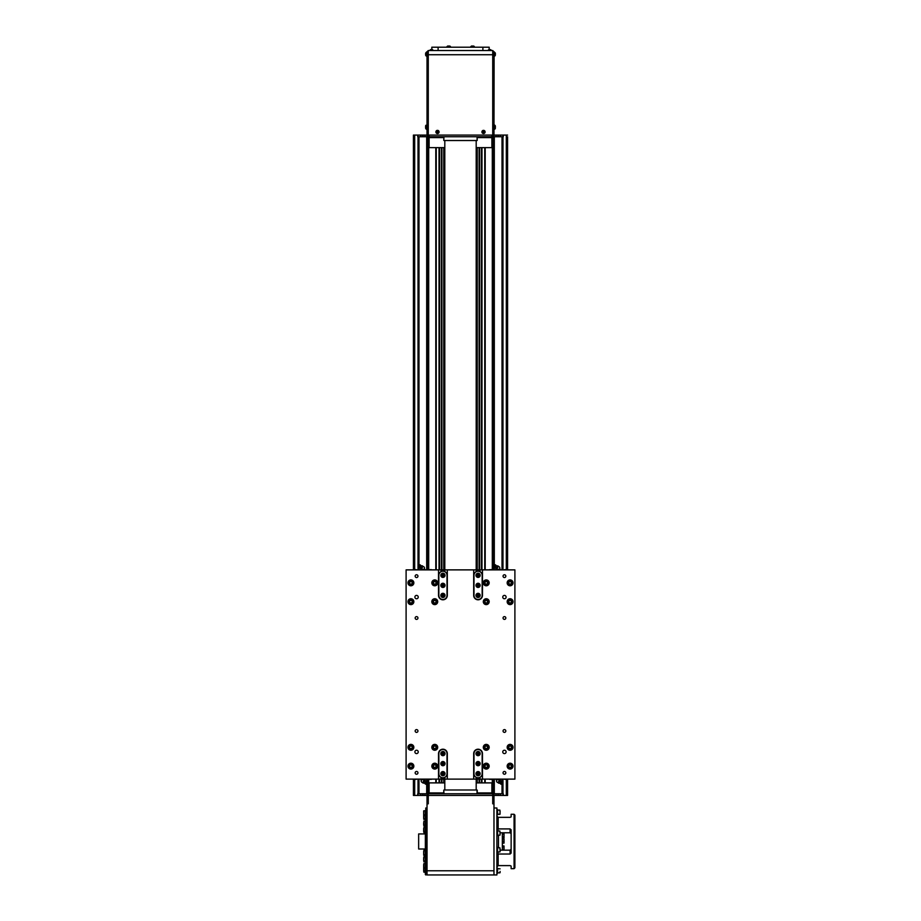 <?xml version="1.0" encoding="UTF-8"?>
<svg xmlns="http://www.w3.org/2000/svg" width="921" height="921" viewBox="0 0 921 921"><rect width="100%" height="100%" fill="white"/><g stroke="black" fill="none" stroke-linecap="round" stroke-linejoin="round"><path stroke-width="1.38" d="M424.926 136.757L424.926 135.076L428.277 135.076L428.277 50.551L492.723 50.551L492.723 135.076L491.883 135.076L491.883 147.636L476.192 147.636M444.808 147.636L429.117 147.636L429.117 136.757L427.022 136.757L427.022 51.806L428.277 50.551M491.883 793.764L491.883 782.885L476.192 782.885M477.239 136.757L477.032 140.522L443.968 140.522M443.968 136.757L443.761 140.314M477.239 140.314L477.032 136.757M495.982 136.757L495.982 135.076L492.723 135.076L493.978 135.076L493.978 136.757L492.723 136.757L492.723 135.076L428.277 135.076L428.277 569.88M428.277 135.076L429.117 135.076L429.117 136.757L492.723 136.757L492.723 569.88M481.764 782.885L481.764 779.12M481.764 569.88L481.764 147.636M444.095 782.885L444.095 779.12M444.095 569.88L444.095 147.636M436.024 782.885L436.024 779.12M436.024 569.88L436.024 147.636M507.575 136.757L507.575 569.88M503.188 136.757L503.188 135.076L507.575 135.076M500.253 136.757L500.253 135.076L503.188 135.076M496.074 136.757L496.074 135.076L500.253 135.076M420.747 136.757L420.747 135.076L424.926 135.076M417.812 136.757L417.812 135.076L420.747 135.076M413.425 136.757L413.425 569.88L413.425 135.076L413.425 569.88L413.425 135.076L417.812 135.076M417.731 135.076L417.731 136.757L427.022 136.757M493.978 136.757L503.269 136.757L503.269 135.076M443.968 789.999L477.032 789.999L443.968 789.999L477.032 789.999L477.032 793.764M443.761 793.764L443.761 790.206L443.968 793.764M477.239 793.764L477.239 790.206M493.978 793.764L492.723 793.764L492.723 795.445L493.978 795.445L494.117 779.12M496.074 793.764L496.074 795.445L493.978 795.445L493.978 803.814L492.723 803.814L492.723 795.445L427.022 795.445L427.022 793.764L492.723 793.764L492.723 779.12M493.978 795.445L428.277 795.445L428.277 803.814L427.022 803.814L427.022 795.445L428.277 795.445L428.277 779.12M429.117 793.764L429.117 782.885L444.808 782.885M413.425 795.445L413.425 779.12L413.425 795.445L417.812 795.445L417.812 793.764M420.747 793.764L420.747 795.445L417.812 795.445M424.926 793.764L424.926 795.445L420.747 795.445M427.022 795.445L424.926 795.445M500.253 793.764L500.253 795.445L496.074 795.445M503.188 793.764L503.188 795.445L500.253 795.445M507.575 795.445L507.575 793.764L507.575 795.445L503.188 795.445M503.269 795.445L503.269 793.764L494.117 793.764M427.022 793.764L417.731 793.764L417.731 795.445M502.981 793.764L502.981 779.12L502.981 793.764M502.981 569.88L502.981 136.757L502.981 569.88M502.82 793.764L502.82 782.781M502.82 782.562L502.82 779.12M502.82 569.88L502.82 136.757M502.21 793.764L502.21 783.829M502.21 781.779L502.21 779.12M502.21 569.88L502.21 136.757M502.014 793.764L502.014 784.105M502.014 781.745L502.014 779.12M502.014 569.88L502.014 136.757M494.312 793.764L494.312 779.12M494.312 569.88L494.312 567.255M494.312 564.895L494.312 136.757M494.117 569.88L494.105 567.209L495.579 564.872L496.235 565.713L495.153 567.44L495.878 568.648M494.117 565.172L494.117 136.757M493.506 793.764L493.506 779.12M493.506 569.88L493.506 566.427M493.506 566.219L493.506 136.757M493.345 793.764L493.345 779.12L493.345 793.764M493.345 569.88L493.345 136.757L493.345 569.88M492.516 793.764L492.516 779.12M492.516 569.88L492.516 136.757M484.976 782.885L484.976 779.12M484.976 569.88L484.976 147.636M481.418 782.885L481.418 779.12M481.418 569.88L481.418 147.636M477.239 782.885L477.239 779.12M477.239 569.88L477.239 147.636M476.905 782.885L476.905 779.12M476.905 569.88L476.905 147.636M443.761 782.885L443.761 779.12M443.761 569.88L443.761 147.636M439.582 782.885L439.582 779.12M439.582 569.88L439.582 147.636M439.236 782.885L439.236 779.12M439.236 569.88L439.236 147.636M428.484 793.764L428.484 779.12M428.484 569.88L428.484 136.757M427.655 793.764L427.655 779.12L427.655 793.764M427.655 569.88L427.655 136.757L427.655 569.88M427.494 793.764L427.494 782.781M427.494 782.562L427.494 779.12M427.494 569.88L427.494 136.757M426.884 793.764L426.884 783.829M426.884 781.779L426.884 779.12M426.884 569.88L426.884 136.757M426.688 793.764L426.688 784.105M426.688 781.745L426.688 779.12M426.688 569.88L426.688 136.757M418.986 793.764L418.986 779.12M418.986 569.88L418.986 567.255M418.986 564.895L418.986 136.757M418.79 793.764L418.79 779.12M418.79 569.88L418.779 567.209L420.252 564.872L420.909 565.713L419.826 567.44L420.552 568.648M418.79 565.172L418.79 136.757M418.18 793.764L418.18 779.12M418.18 569.88L418.18 566.427M418.18 566.219L418.18 136.757M418.019 793.764L418.019 779.12L418.019 793.764M418.019 569.88L418.019 136.757L418.019 569.88M507.575 793.764L507.575 779.12M476.192 789.999L476.192 779.12L473.682 779.12L473.682 753.597A4.398 4.398 0 0 1 478.08 749.199A4.398 4.398 0 0 1 482.466 753.597L482.466 779.12L514.897 779.12L514.897 569.88L482.466 569.88L482.466 595.403A4.398 4.398 0 0 1 478.08 599.801A4.398 4.398 0 0 1 473.682 595.403L473.682 569.88L447.318 569.88L447.318 595.403A4.398 4.398 0 0 1 442.92 599.801A4.398 4.398 0 0 1 438.534 595.403L438.534 569.88L406.103 569.88L406.103 779.12L438.534 779.12L438.534 753.597A4.398 4.398 0 0 1 442.92 749.199A4.398 4.398 0 0 1 447.318 753.597L447.318 779.12L473.682 779.12M473.682 569.88L476.192 569.88L476.192 140.522M444.808 789.999L444.808 779.12L438.534 779.12M438.534 569.88L444.808 569.88L444.808 140.522M493.978 803.814L493.978 874.95L427.022 874.95L427.022 803.814M425.767 833.942L418.652 833.942L418.652 849.001L425.767 849.001M500.091 871.416L500.091 872.624M500.091 832.342L500.091 834.967L500.091 832.342M500.091 812.449L500.091 811.044M500.091 851.085L500.091 848.644M496.903 809.697L497.582 809.697L497.582 814.717L496.903 814.717L497.582 814.717M496.903 847.355L497.582 847.355L497.582 852.374L496.903 852.374M496.903 830.569L497.582 830.569L497.582 835.589L496.903 835.589M496.903 868.227L497.582 868.227L497.582 873.246L496.903 873.246L497.582 873.246M514.068 814.268L514.068 868.676L514.897 867.835L514.897 815.108L514.068 814.268L511.132 814.268L511.132 816.881L510.084 817.341L511.132 816.881M510.084 817.341L498.157 817.341A1.255 1.117 0 0 1 497.95 817.33L496.914 815.856M498.157 817.341L498.157 828.912L510.084 828.912L511.132 829.844L511.132 853.099L510.084 854.032L498.157 854.032L498.157 865.602L510.084 865.602L511.132 866.062L511.132 868.676L514.068 868.676M511.132 866.062L510.084 865.602M510.084 854.032L510.084 850.164L511.132 849.231L510.084 850.164L500.091 850.164M511.132 833.712L510.084 832.78L511.132 833.712M500.091 832.78L510.084 832.78L510.084 828.912M493.978 807.993L496.903 807.993L496.903 874.95L493.978 874.95M497.95 851.96L497.95 854.043L496.903 853.675L497.95 854.043A1.255 0.576 180 0 1 498.157 854.032M498.157 828.912A1.255 0.576 0 0 1 497.95 828.9L496.903 829.268M496.903 815.764L497.34 816.985M498.157 865.602A1.255 1.117 0 0 0 497.95 865.613L497.547 865.775M497.95 865.613L496.903 867.179L497.95 865.613M497.029 866.488L496.914 867.087M502.348 838.985L504.017 838.985L504.017 843.118L502.348 843.118M502.348 838.605L504.017 838.985M502.348 841.241L504.017 841.241M502.348 833.298L504.017 833.298L504.017 837.972L502.348 837.972M502.348 849.369L504.017 849.369L502.348 849.519L504.017 849.519L504.017 850.164M502.348 836.487L504.017 836.487M502.348 834.092L504.017 834.092M502.348 846.963L504.017 846.963L504.017 849.369M502.348 845.95L504.017 845.95L504.017 846.963M502.348 850.164L502.348 832.78M498.48 847.769L498.48 835.174M423.672 814.532L423.672 812.61M423.672 815.419L423.672 817.698M423.672 815.96L423.879 810.745L423.672 814.671L425.352 814.797L425.352 816.409M425.352 817.94L425.352 819.206M425.352 815.856L425.352 814.797M423.672 852.017L423.672 853.767M423.672 851.476L423.879 850.382L425.352 850.555L425.352 847.251M423.672 855.195L423.879 854.435L425.352 854.55M425.352 853.928L425.352 852.593M425.352 825.251L425.352 827.185M425.352 825.941L423.879 826.102L423.879 821.083L425.352 821.141L425.352 815.43L425.352 872.014M423.672 824.353L423.672 823.455M423.672 822.695L423.672 824.491M423.672 865.21L423.672 867.006M423.672 864.692L423.879 863.599L425.352 863.599L425.352 866.304M425.352 867.72L425.352 869.689M425.352 865.809L425.352 866.799M425.352 864.428L425.352 863.691M423.672 868.273L423.672 870.633M423.672 868.756L423.672 867.386M423.672 858.384L423.672 860.318M423.672 857.935L423.879 856.841L425.352 856.841L425.352 858.717M425.352 857.808L425.352 860.951M425.352 855.759L425.352 857.474M423.879 810.745L425.352 810.745L425.352 814.763L425.352 810.871M423.672 812.299L423.672 810.952M423.672 829.153L423.672 830.949M423.672 828.635L423.879 827.542L425.352 827.542L425.352 828.29M425.352 829.05L425.352 833.942M425.352 832.837L425.352 832.089M425.352 827.553L425.352 828.509M425.352 832.457L423.879 832.561L423.672 831.467M425.352 860.03L425.352 860.675L425.352 860.03M425.352 860.836L423.879 860.905L423.879 861.86L425.352 861.86L425.352 863.599M425.352 870.782L423.879 871.243L423.879 868.618L425.352 868.445M425.352 837.465L425.352 838.513M425.352 841.08L425.352 842.036M425.352 842.093L425.352 844.315M425.352 845.213L425.352 846.054M425.352 816.685L425.352 819.31M425.352 822.039L425.352 821.141M425.352 825.723L425.352 825.124M425.352 864.704L425.352 866.235M425.352 850.59L425.352 851.603M425.352 853.042L425.352 853.894M425.352 829.913L425.352 830.73M425.352 831.536L423.879 831.594L423.879 828.509M512.191 603.405A2.717 2.717 0 0 1 508.369 603.785A2.717 2.717 0 0 1 507.989 599.962A2.717 2.717 0 0 1 511.811 599.583A2.717 2.717 0 0 1 512.191 603.405M508.657 601.448L509.175 602.806L510.602 603.036L511.523 601.92L511.005 600.561L509.578 600.331L508.657 601.448M488.855 583.569A2.717 2.717 0 0 1 485.517 585.48A2.717 2.717 0 0 1 483.617 582.141A2.717 2.717 0 0 1 486.956 580.23A2.717 2.717 0 0 1 488.855 583.569M484.837 583.223L485.851 584.248L487.255 583.879L487.635 582.486L486.622 581.45L485.217 581.819L484.837 583.223M437.487 601.77A2.717 2.717 0 0 1 434.677 604.406A2.717 2.717 0 0 1 432.041 601.597A2.717 2.717 0 0 1 434.85 598.961A2.717 2.717 0 0 1 437.487 601.77M433.492 602.369L434.724 603.128L436.001 602.449L436.036 600.999L434.804 600.239L433.526 600.918L433.492 602.369M413.633 601.77A2.717 2.717 0 0 1 410.824 604.406A2.717 2.717 0 0 1 408.187 601.597A2.717 2.717 0 0 1 410.996 598.961A2.717 2.717 0 0 1 413.633 601.77M409.638 602.369L410.87 603.128L412.148 602.449L412.182 600.999L410.95 600.239L409.672 600.918L409.638 602.369M512.709 766.859A2.717 2.717 0 0 1 509.371 768.77A2.717 2.717 0 0 1 507.471 765.432A2.717 2.717 0 0 1 510.81 763.521A2.717 2.717 0 0 1 512.709 766.859M508.691 766.514L509.704 767.55L511.109 767.17L511.489 765.777L510.476 764.752L509.071 765.121L508.691 766.514M488.337 767.872A2.717 2.717 0 0 1 484.515 768.252A2.717 2.717 0 0 1 484.135 764.418A2.717 2.717 0 0 1 487.957 764.039A2.717 2.717 0 0 1 488.337 767.872M484.803 765.915L485.321 767.262L486.749 767.504L487.67 766.376L487.151 765.029L485.724 764.787L484.803 765.915M435.84 768.644A2.717 2.717 0 0 1 432.26 767.228A2.717 2.717 0 0 1 433.687 763.647A2.717 2.717 0 0 1 437.256 765.075A2.717 2.717 0 0 1 435.84 768.644M433.607 765.282L433.434 766.721L434.597 767.584L435.921 767.009L436.094 765.57L434.931 764.706L433.607 765.282M410.916 768.862A2.717 2.717 0 0 1 408.187 766.145A2.717 2.717 0 0 1 410.916 763.428A2.717 2.717 0 0 1 413.633 766.145A2.717 2.717 0 0 1 410.916 768.862M410.19 764.891L409.465 766.145L410.19 767.4L411.641 767.4L412.355 766.145L411.641 764.891L410.19 764.891M442.287 574.773A0.84 0.84 0 0 0 442.771 576.143A0.84 0.84 0 0 0 443.715 575.038A0.84 0.84 0 0 0 442.287 574.773M440.952 576.028A2.095 2.095 0 0 1 443.3 573.265A2.095 2.095 0 0 1 444.521 576.673A2.095 2.095 0 0 1 440.952 576.028M442.598 574.405L443.554 574.577L443.254 576.235L442.299 576.062L442.598 574.405M442.241 584.881A0.84 0.84 0 0 0 442.851 586.193A0.84 0.84 0 0 0 443.68 585.008A0.84 0.84 0 0 0 442.241 584.881M441.021 586.24A2.095 2.095 0 0 1 443.116 583.281A2.095 2.095 0 0 1 444.636 586.573A2.095 2.095 0 0 1 441.021 586.24M442.517 584.49L443.485 584.57L443.335 586.24L442.368 586.159L442.517 584.49M442.23 594.943A0.84 0.84 0 0 0 442.874 596.244A0.84 0.84 0 0 0 443.669 595.035A0.84 0.84 0 0 0 442.23 594.943M441.055 596.348A2.095 2.095 0 0 1 443.047 593.32A2.095 2.095 0 0 1 444.67 596.555A2.095 2.095 0 0 1 441.055 596.348M442.494 594.54L443.462 594.598L443.358 596.267L442.391 596.209L442.494 594.54M477.389 574.842A0.84 0.84 0 0 0 477.999 576.155A0.84 0.84 0 0 0 478.839 574.969A0.84 0.84 0 0 0 477.389 574.842M476.18 576.201A2.095 2.095 0 0 1 478.264 573.23A2.095 2.095 0 0 1 479.783 576.523A2.095 2.095 0 0 1 476.18 576.201M477.665 574.439L478.632 574.531L478.483 576.201L477.515 576.109L477.665 574.439M477.435 584.823A0.84 0.84 0 0 0 477.93 586.182A0.84 0.84 0 0 0 478.862 585.077A0.84 0.84 0 0 0 477.435 584.823M476.111 586.067A2.095 2.095 0 0 1 478.448 583.304A2.095 2.095 0 0 1 479.668 586.712A2.095 2.095 0 0 1 476.111 586.067M477.746 584.455L478.701 584.628L478.402 586.274L477.446 586.101L477.746 584.455M477.527 594.782A0.84 0.84 0 0 0 477.803 596.198A0.84 0.84 0 0 0 478.897 595.242A0.84 0.84 0 0 0 477.527 594.782M476.019 595.818A2.095 2.095 0 0 1 478.747 593.423A2.095 2.095 0 0 1 479.461 596.981A2.095 2.095 0 0 1 476.019 595.818M477.884 594.459L478.805 594.77L478.264 596.359L477.159 595.093L477.884 594.459M477.654 772.961A0.84 0.84 0 0 0 477.665 774.4A0.84 0.84 0 0 0 478.908 773.675A0.84 0.84 0 0 0 477.654 772.961M475.984 773.686A2.095 2.095 0 0 1 479.116 771.867A2.095 2.095 0 0 1 479.127 775.482A2.095 2.095 0 0 1 475.984 773.686M478.068 772.707L478.92 774.158L478.08 774.642L477.239 774.17L478.068 772.707M477.826 762.841A0.84 0.84 0 0 0 477.504 764.246A0.84 0.84 0 0 0 478.897 763.82A0.84 0.84 0 0 0 477.826 762.841M476.03 763.175A2.095 2.095 0 0 1 479.496 762.093A2.095 2.095 0 0 1 478.701 765.627A2.095 2.095 0 0 1 476.03 763.175M478.287 762.692L479.001 763.348L477.861 764.58L477.366 762.979L478.287 762.692M478.022 752.756A0.84 0.84 0 0 0 477.377 754.057A0.84 0.84 0 0 0 478.828 753.965A0.84 0.84 0 0 0 478.022 752.756M476.203 752.653A2.095 2.095 0 0 1 479.818 752.434A2.095 2.095 0 0 1 478.206 755.681A2.095 2.095 0 0 1 476.203 752.653M478.506 752.722L478.609 754.403L477.642 754.46L477.539 752.791L478.506 752.722M443.07 772.857A0.84 0.84 0 0 0 442.138 773.962A0.84 0.84 0 0 0 443.565 774.216A0.84 0.84 0 0 0 443.07 772.857M441.32 772.328A2.095 2.095 0 0 1 444.889 772.961A2.095 2.095 0 0 1 442.552 775.735A2.095 2.095 0 0 1 441.32 772.328M443.542 772.938L443.876 773.847L442.299 774.423L442.598 772.765L443.542 772.938M443.243 762.864A0.84 0.84 0 0 0 442.092 763.739A0.84 0.84 0 0 0 443.438 764.303A0.84 0.84 0 0 0 443.243 762.864M441.654 761.978A2.095 2.095 0 0 1 445.004 763.359A2.095 2.095 0 0 1 442.126 765.57A2.095 2.095 0 0 1 441.654 761.978M443.692 763.048L443.818 764.004L442.161 764.223L442.794 762.68L443.692 763.048M443.381 752.894A0.84 0.84 0 0 0 442.092 753.539A0.84 0.84 0 0 0 443.3 754.345A0.84 0.84 0 0 0 443.381 752.894M441.988 751.72A2.095 2.095 0 0 1 445.016 753.712A2.095 2.095 0 0 1 441.769 755.335A2.095 2.095 0 0 1 441.988 751.72M443.784 753.159L443.726 754.126L442.057 754.023L442.115 753.056L443.784 753.159M438.845 595.403A4.075 4.075 0 0 0 442.92 599.49A4.075 4.075 0 0 0 447.007 595.403L447.007 575.314A4.075 4.075 0 0 0 442.92 571.239A4.075 4.075 0 0 0 438.845 575.314L438.845 595.403L438.741 575.314A4.179 4.179 0 0 1 442.92 571.135A4.179 4.179 0 0 1 447.111 575.314L447.111 595.403A4.179 4.179 0 0 1 442.92 599.594A4.179 4.179 0 0 1 438.741 595.403M473.993 595.403A4.075 4.075 0 0 0 478.08 599.49A4.075 4.075 0 0 0 482.155 595.403L482.155 575.314A4.075 4.075 0 0 0 478.08 571.239A4.075 4.075 0 0 0 473.993 575.314L473.993 595.403L473.889 575.314A4.179 4.179 0 0 1 478.08 571.135A4.179 4.179 0 0 1 482.259 575.314L482.259 595.403A4.179 4.179 0 0 1 478.08 599.594A4.179 4.179 0 0 1 473.889 595.403M476.192 571.584L476.192 569.88L482.466 569.88M482.155 753.597A4.075 4.075 0 0 0 478.08 749.51A4.075 4.075 0 0 0 473.993 753.597L473.993 773.675A4.075 4.075 0 0 0 478.08 777.761A4.075 4.075 0 0 0 482.155 773.675L482.155 753.597L482.259 773.675A4.179 4.179 0 0 1 478.08 777.865A4.179 4.179 0 0 1 473.889 773.675L473.889 753.597A4.179 4.179 0 0 1 478.08 749.406A4.179 4.179 0 0 1 482.259 753.597M447.007 753.597A4.075 4.075 0 0 0 442.92 749.51A4.075 4.075 0 0 0 438.845 753.597L438.845 773.675A4.075 4.075 0 0 0 442.92 777.761A4.075 4.075 0 0 0 447.007 773.675L447.007 753.597L447.111 773.675A4.179 4.179 0 0 1 442.92 777.865A4.179 4.179 0 0 1 438.741 773.675L438.741 753.597A4.179 4.179 0 0 1 442.92 749.406A4.179 4.179 0 0 1 447.111 753.597M482.466 779.12L476.192 779.12L476.192 777.416M420.655 568.81L422.486 565.851L422.693 566.922L421.173 569.132L420.966 568.073M418.134 566.369L419.205 564.654L418.134 566.369L419.826 567.44M418.917 565.114L418.433 565.897L418.917 565.114M424.765 569.88L424.765 569.247L423.959 569.88M422.037 569.88L422.037 569.247L423.959 569.247M420.909 569.88L422.037 569.247M422.486 565.851L422.693 566.922M430.855 569.673L429.888 569.673M431.442 569.673L429.301 569.673M415.785 569.673L415.06 569.673M416.373 569.673L414.243 569.673M495.982 568.81L497.812 565.851L498.019 566.922L496.5 569.132L496.292 568.073M493.46 566.369L494.531 564.654L493.46 566.369L495.153 567.44M494.243 565.114L493.76 565.897L494.243 565.114M500.091 569.88L500.091 569.247L499.286 569.88M497.363 569.88L497.363 569.247L499.286 569.247M496.235 569.88L497.363 569.247M496.235 565.713L498.33 566.185L498.019 566.922M506.182 569.673L505.215 569.673M506.757 569.673L504.627 569.673M491.112 569.673L490.386 569.673M491.699 569.673L489.558 569.673M425.018 780.191L423.188 783.138L422.981 782.079L424.5 779.868L424.708 780.927M422.981 782.079L422.67 782.815L424.777 783.287L425.847 781.572L425.122 780.352M425.847 781.561L426.895 781.791L425.421 784.128L424.765 783.287M427.54 782.631L426.469 784.347L427.54 782.631L426.895 781.791M426.757 783.875L427.24 783.092L426.757 783.875M420.909 779.12L420.909 779.753L421.714 779.12M423.637 779.12L423.637 779.753L421.714 779.753M424.765 779.12L423.637 779.753M415.06 779.327L415.785 779.327M414.243 779.327L416.373 779.327M429.888 779.327L430.855 779.327M429.301 779.327L431.442 779.327M500.345 780.191L498.514 783.138L498.307 782.079L499.827 779.868L500.034 780.927M498.537 783.149L500.103 783.287L501.174 781.572L500.448 780.352M501.174 781.561L502.221 781.791L500.748 784.128L500.091 783.287M502.866 782.631L501.795 784.347L502.866 782.631L502.221 781.791M502.083 783.875L502.567 783.092L502.083 783.875M496.235 779.12L496.235 779.753L497.041 779.12M498.963 779.12L498.963 779.753L497.041 779.753M500.091 779.12L498.963 779.753M498.514 783.138L498.307 782.079M489.558 779.327L491.699 779.327M504.627 779.327L506.757 779.327M407.98 582.855A2.924 2.924 0 0 1 412.378 580.311A2.924 2.924 0 0 1 412.378 585.388A2.924 2.924 0 0 1 407.98 582.855M431.834 601.689A2.924 2.924 0 0 1 436.232 599.145A2.924 2.924 0 0 1 436.232 604.222A2.924 2.924 0 0 1 431.834 601.689M483.306 582.855A2.924 2.924 0 0 1 487.704 580.311A2.924 2.924 0 0 1 487.704 585.388A2.924 2.924 0 0 1 483.306 582.855M507.16 601.689A2.924 2.924 0 0 1 511.558 599.145A2.924 2.924 0 0 1 511.558 604.222A2.924 2.924 0 0 1 507.16 601.689M507.16 747.311A2.924 2.924 0 0 1 511.558 744.778A2.924 2.924 0 0 1 511.558 749.855A2.924 2.924 0 0 1 507.16 747.311M483.306 766.145A2.924 2.924 0 0 1 487.704 763.613A2.924 2.924 0 0 1 487.704 768.678A2.924 2.924 0 0 1 483.306 766.145M431.834 747.311A2.924 2.924 0 0 1 436.232 744.778A2.924 2.924 0 0 1 436.232 749.855A2.924 2.924 0 0 1 431.834 747.311M407.98 766.145A2.924 2.924 0 0 1 412.378 763.613A2.924 2.924 0 0 1 412.378 768.678A2.924 2.924 0 0 1 407.98 766.145M407.98 747.311A2.924 2.924 0 0 1 412.378 744.778A2.924 2.924 0 0 1 412.378 749.855A2.924 2.924 0 0 1 407.98 747.311M431.834 766.145A2.924 2.924 0 0 1 436.232 763.613A2.924 2.924 0 0 1 436.232 768.678A2.924 2.924 0 0 1 431.834 766.145M483.306 747.311A2.924 2.924 0 0 1 487.704 744.778A2.924 2.924 0 0 1 487.704 749.855A2.924 2.924 0 0 1 483.306 747.311M507.16 766.145A2.924 2.924 0 0 1 511.558 763.613A2.924 2.924 0 0 1 511.558 768.678A2.924 2.924 0 0 1 507.16 766.145M507.16 582.855A2.924 2.924 0 0 1 511.558 580.311A2.924 2.924 0 0 1 511.558 585.388A2.924 2.924 0 0 1 507.16 582.855M483.306 601.689A2.924 2.924 0 0 1 487.704 599.145A2.924 2.924 0 0 1 487.704 604.222A2.924 2.924 0 0 1 483.306 601.689M431.834 582.855A2.924 2.924 0 0 1 436.232 580.311A2.924 2.924 0 0 1 436.232 585.388A2.924 2.924 0 0 1 431.834 582.855M407.98 601.689A2.924 2.924 0 0 1 412.378 599.145A2.924 2.924 0 0 1 412.378 604.222A2.924 2.924 0 0 1 407.98 601.689M503.05 576.155A1.393 1.393 0 0 1 505.134 574.957A1.393 1.393 0 0 1 505.134 577.363A1.393 1.393 0 0 1 503.05 576.155M503.05 730.998A1.393 1.393 0 0 1 505.134 729.789A1.393 1.393 0 0 1 505.134 732.195A1.393 1.393 0 0 1 503.05 730.998M415.164 772.846A1.393 1.393 0 0 1 417.259 771.637A1.393 1.393 0 0 1 417.259 774.043A1.393 1.393 0 0 1 415.164 772.846M415.164 618.003A1.393 1.393 0 0 1 417.259 616.805A1.393 1.393 0 0 1 417.259 619.211A1.393 1.393 0 0 1 415.164 618.003M415.164 576.155A1.393 1.393 0 0 1 417.259 574.957A1.393 1.393 0 0 1 417.259 577.363A1.393 1.393 0 0 1 415.164 576.155M415.164 730.998A1.393 1.393 0 0 1 417.259 729.789A1.393 1.393 0 0 1 417.259 732.195A1.393 1.393 0 0 1 415.164 730.998M503.05 772.846A1.393 1.393 0 0 1 505.134 771.637A1.393 1.393 0 0 1 505.134 774.043A1.393 1.393 0 0 1 503.05 772.846M503.05 618.003A1.393 1.393 0 0 1 505.134 616.805A1.393 1.393 0 0 1 505.134 619.211A1.393 1.393 0 0 1 503.05 618.003M502.762 597.084A1.669 1.669 0 0 1 505.272 595.634A1.669 1.669 0 0 1 505.272 598.535A1.669 1.669 0 0 1 502.762 597.084M414.887 751.916A1.669 1.669 0 0 1 417.397 750.465A1.669 1.669 0 0 1 417.397 753.366A1.669 1.669 0 0 1 414.887 751.916M502.762 751.916A1.669 1.669 0 0 1 505.272 750.465A1.669 1.669 0 0 1 505.272 753.366A1.669 1.669 0 0 1 502.762 751.916M414.887 597.084A1.669 1.669 0 0 1 417.397 595.634A1.669 1.669 0 0 1 417.397 598.535A1.669 1.669 0 0 1 414.887 597.084M444.808 571.584L444.808 569.88L447.318 569.88M447.318 779.12L444.808 779.12L444.808 777.416M488.671 748.52A2.717 2.717 0 0 1 483.974 748.819A2.717 2.717 0 0 1 486.058 744.594A2.717 2.717 0 0 1 488.671 748.52A2.717 2.717 0 0 1 485.033 749.752A2.717 2.717 0 0 1 483.801 746.102A2.717 2.717 0 0 1 487.439 744.882A2.717 2.717 0 0 1 488.671 748.52A2.717 2.717 0 0 1 485.033 749.752A2.717 2.717 0 0 1 483.801 746.102A2.717 2.717 0 0 1 487.439 744.882A2.717 2.717 0 0 1 488.671 748.52M441.044 569.88L441.044 571.584M479.956 571.584L479.956 569.88M479.956 777.416L479.956 779.12M441.044 779.12L441.044 777.416M409.488 747.587L410.432 748.681L411.86 748.416L412.332 747.046L411.388 745.941L409.96 746.217L409.488 747.587M411.422 749.982A2.717 2.717 0 0 1 408.245 747.829A2.717 2.717 0 0 1 410.398 744.64A2.717 2.717 0 0 1 413.587 746.804A2.717 2.717 0 0 1 411.422 749.982A2.717 2.717 0 0 1 408.245 747.829A2.717 2.717 0 0 1 410.398 744.64A2.717 2.717 0 0 1 413.587 746.804A2.717 2.717 0 0 1 411.422 749.982M433.607 748.186L434.942 748.75L436.094 747.887L435.921 746.447L434.585 745.872L433.434 746.747L433.607 748.186M436.393 749.487A2.717 2.717 0 0 1 432.582 748.946A2.717 2.717 0 0 1 433.135 745.135A2.717 2.717 0 0 1 436.945 745.688A2.717 2.717 0 0 1 436.393 749.487A2.717 2.717 0 0 1 432.582 748.946A2.717 2.717 0 0 1 433.135 745.135A2.717 2.717 0 0 1 436.945 745.688A2.717 2.717 0 0 1 436.393 749.487M485.597 748.612L487.036 748.52L487.681 747.219L486.875 746.01L485.436 746.102L484.791 747.403L485.597 748.612M509.912 748.75L511.247 748.186L511.42 746.747L510.269 745.872L508.933 746.447L508.76 747.887L509.912 748.75M512.79 747.645A2.717 2.717 0 0 1 509.762 750.016A2.717 2.717 0 0 1 507.39 746.989A2.717 2.717 0 0 1 510.418 744.617A2.717 2.717 0 0 1 512.79 747.645A2.717 2.717 0 0 1 509.762 750.016A2.717 2.717 0 0 1 507.39 746.989A2.717 2.717 0 0 1 510.418 744.617A2.717 2.717 0 0 1 512.79 747.645M410.916 584.305L412.171 583.58L412.171 582.13L410.916 581.404L409.649 582.13L409.649 583.58L410.916 584.305M413.633 582.855A2.717 2.717 0 0 1 410.916 585.572A2.717 2.717 0 0 1 408.187 582.855A2.717 2.717 0 0 1 410.916 580.138A2.717 2.717 0 0 1 413.633 582.855M434.585 584.294L435.921 583.718L436.094 582.279L434.942 581.416L433.607 581.98L433.434 583.419L434.585 584.294M437.463 583.177A2.717 2.717 0 0 1 434.436 585.549A2.717 2.717 0 0 1 432.064 582.521A2.717 2.717 0 0 1 435.092 580.149A2.717 2.717 0 0 1 437.463 583.177A2.717 2.717 0 0 1 434.436 585.549A2.717 2.717 0 0 1 432.064 582.521A2.717 2.717 0 0 1 435.092 580.149A2.717 2.717 0 0 1 437.463 583.177M485.597 602.979L487.036 602.887L487.681 601.586L486.875 600.388L485.436 600.48L484.791 601.781L485.597 602.979M488.671 602.887A2.717 2.717 0 0 1 485.033 604.118A2.717 2.717 0 0 1 483.801 600.48A2.717 2.717 0 0 1 487.439 599.249A2.717 2.717 0 0 1 488.671 602.887A2.717 2.717 0 0 1 485.033 604.118A2.717 2.717 0 0 1 483.801 600.48A2.717 2.717 0 0 1 487.439 599.249A2.717 2.717 0 0 1 488.671 602.887M508.933 583.718L510.269 584.294L511.42 583.419L511.247 581.98L509.912 581.416L508.76 582.279L508.933 583.718M511.719 585.031A2.717 2.717 0 0 1 507.908 584.49A2.717 2.717 0 0 1 508.461 580.679A2.717 2.717 0 0 1 512.26 581.22A2.717 2.717 0 0 1 511.719 585.031A2.717 2.717 0 0 1 507.908 584.49A2.717 2.717 0 0 1 508.461 580.679A2.717 2.717 0 0 1 512.26 581.22A2.717 2.717 0 0 1 511.719 585.031M435.898 131.945A1.589 1.589 -90 0 0 437.487 133.533A1.589 1.589 -90 0 0 439.075 131.945A1.589 1.589 -90 0 0 437.487 130.356A1.589 1.589 -90 0 0 435.898 131.945M437.487 133.533A1.589 1.589 90 0 1 436.105 131.15A1.589 1.589 90 0 1 438.857 131.15A1.589 1.589 90 0 1 437.487 133.533M437.049 132.371L437.912 131.519L437.049 132.371M481.925 131.945A1.589 1.589 -90 0 0 483.513 133.533A1.589 1.589 -90 0 0 485.102 131.945A1.589 1.589 -90 0 0 483.513 130.356A1.589 1.589 -90 0 0 481.925 131.945M483.513 133.533A1.589 1.589 90 0 1 482.144 131.15A1.589 1.589 90 0 1 484.895 131.15A1.589 1.589 90 0 1 483.513 133.533M483.03 132.302L483.997 131.588L483.03 132.302M425.64 126.384L425.64 127.248M425.64 54.834L425.64 54.938A1.255 1.255 90 0 0 426.895 56.193L426.895 56.193A1.255 1.255 90 0 1 425.64 54.938L425.64 53.073L425.64 54.892L426.688 54.926L425.64 54.696M425.64 54.051L425.64 54.788L425.64 54.051M426.895 56.193L426.895 51.806L425.64 53.084L426.688 53.073L426.688 54.696M427.022 129.331L426.895 129.331A1.255 1.255 90 0 1 425.64 128.077C425.479 124.059 425.951 125.843 426.895 124.934L425.64 126.189M425.64 126.327L425.64 127.156M426.688 53.165L426.688 54.834M425.64 53.763L426.688 53.763M432.329 49.63L430.464 49.642L432.329 49.63A0.748 0.748 90 0 1 433.008 50.379L433.008 50.551M489.995 49.63L488.809 49.63M490.421 49.63A0.748 0.748 90 0 1 491.169 50.379L491.169 50.379A0.748 0.748 90 0 0 490.421 49.63L490.421 49.63M449.264 46.05L449.552 46.05A1.002 1.002 90 0 1 450.565 47.052L450.565 47.201M449.552 46.05L447.882 46.05M473.049 46.05L473.406 46.05A1.002 1.002 90 0 1 474.419 47.052L474.419 47.201M473.406 46.05L471.794 46.05M495.36 127.248L495.36 126.384M495.36 127.996L495.36 128.077A1.255 1.255 90 0 1 494.105 129.331L493.978 124.934L494.105 129.331A1.255 1.255 90 0 0 495.36 128.077L495.36 127.881M495.36 126.327L495.36 127.156M495.36 54.707L495.36 53.729M495.36 54.051L495.36 54.788M495.36 53.211L495.36 53.959M495.36 54.938A1.255 1.255 90 0 1 494.105 56.193L493.978 51.806L493.978 56.193M495.36 53.084L494.105 51.806L495.36 53.061M495.36 53.821L495.36 54.65M493.978 135.076L494.105 51.806M431.834 49.63L431.834 47.201L489.166 47.201L489.166 49.63M492.723 50.551L493.978 51.806M444.302 782.885L444.302 779.12M444.302 569.88L444.302 147.636M491.883 137.597L477.239 137.597M443.761 137.597L429.117 137.597M481.971 782.885L481.971 779.12M481.971 569.88L481.971 147.636M484.768 782.885L484.768 779.12M484.768 569.88L484.768 147.636M476.698 782.885L476.698 779.12M476.698 569.88L476.698 147.636M436.232 782.885L436.232 779.12M436.232 569.88L436.232 147.636M439.029 782.885L439.029 779.12M439.029 569.88L439.029 147.636M506.32 569.673L506.32 135.076M503.096 136.757L503.096 135.076M500.345 136.757L500.345 135.076M498.388 136.757L498.388 135.076L498.365 136.757M498.192 136.757L498.192 135.076M498.134 136.757L498.134 135.076M497.962 136.757L497.962 135.076M497.939 136.757L497.939 135.076M425.018 136.757L425.018 135.076M423.061 136.757L423.061 135.076M423.038 136.757L423.038 135.076M422.866 136.757L422.866 135.076M422.808 136.757L422.808 135.076M422.635 136.757L422.635 135.076L422.612 136.757M420.655 136.757L420.655 135.076M417.904 136.757L417.904 135.076M414.68 569.673L414.68 135.076M491.883 792.923L477.239 792.923M443.761 792.923L429.117 792.923M414.68 779.327L414.68 795.445M417.904 793.764L417.904 795.445M420.655 793.764L420.655 795.445M422.612 793.764L422.612 795.445L422.635 793.764M422.808 793.764L422.808 795.445M422.866 793.764L422.866 795.445M423.038 793.764L423.038 795.445M423.061 793.764L423.061 795.445M425.018 793.764L425.018 795.445M495.982 793.764L495.982 795.445M497.939 793.764L497.939 795.445M497.962 793.764L497.962 795.445M498.134 793.764L498.134 795.445M498.192 793.764L498.192 795.445M498.365 793.764L498.365 795.445L498.388 793.764M500.345 793.764L500.345 795.445M503.096 793.764L503.096 795.445M506.32 779.327L506.32 795.445M492.309 793.764L492.309 779.12M492.309 569.88L492.309 136.757M485.194 782.885L485.194 779.12M485.194 569.88L485.194 147.636M481.637 782.885L481.637 779.12M481.637 569.88L481.637 147.636M481.545 782.885L481.545 779.12M481.545 569.88L481.545 147.636M479.553 782.885L479.553 779.12L479.53 782.885M479.553 569.88L479.553 147.636L479.53 569.88M479.357 782.885L479.357 779.12M479.357 569.88L479.357 147.636M479.3 782.885L479.3 779.12M479.3 569.88L479.3 147.636M479.139 782.885L479.139 779.12M479.139 569.88L479.139 147.636M479.104 782.885L479.104 779.12M479.104 569.88L479.104 147.636M477.113 782.885L477.113 779.12M477.113 569.88L477.113 147.636M477.032 782.885L477.032 779.12M477.032 569.88L477.032 147.636M443.968 782.885L443.968 779.12M443.968 569.88L443.968 147.636M443.887 782.885L443.887 779.12M443.887 569.88L443.887 147.636M441.896 782.885L441.896 779.12M441.896 569.88L441.896 147.636M441.861 782.885L441.861 779.12M441.861 569.88L441.861 147.636M441.7 782.885L441.7 779.12M441.7 569.88L441.7 147.636M441.643 782.885L441.643 779.12M441.643 569.88L441.643 147.636M441.47 782.885L441.47 779.12L441.447 782.885M441.47 569.88L441.47 147.636L441.447 569.88M439.455 782.885L439.455 779.12M439.455 569.88L439.455 147.636M439.363 782.885L439.363 779.12M439.363 569.88L439.363 147.636M435.806 782.885L435.806 779.12M435.806 569.88L435.806 147.636M428.691 793.764L428.691 779.12M428.691 569.88L428.691 136.757M493.978 870.771L427.022 870.771M497.582 847.769L499.884 847.769L500.091 851.741M497.582 830.984L499.884 830.984L500.091 834.967M497.582 810.112L499.884 810.112L500.091 814.095L497.582 814.302L499.884 814.302M497.95 828.9L497.95 830.984M423.672 818.251L423.879 815.764L425.352 815.764M423.672 819.137L423.879 818.378L425.352 818.378M423.879 851.349L423.672 854.308M425.352 825.135L423.672 825.009M425.352 867.663L423.879 867.663L423.879 864.566M425.352 872.199L423.879 872.199L423.672 871.116M423.879 857.808L423.672 860.767M425.767 874.95L425.767 807.993L425.352 874.536L427.022 874.95M508.081 600.043A2.59 2.59 0 0 0 509.67 604.245A2.59 2.59 0 0 0 512.513 600.768A2.59 2.59 0 0 0 508.081 600.043M483.732 582.164A2.59 2.59 0 0 0 486.898 585.365A2.59 2.59 0 0 0 488.084 581.024A2.59 2.59 0 0 0 483.732 582.164M432.168 601.609A2.59 2.59 0 0 0 435.99 603.969A2.59 2.59 0 0 0 436.128 599.479A2.59 2.59 0 0 0 432.168 601.609M408.314 601.609A2.59 2.59 0 0 0 412.136 603.969A2.59 2.59 0 0 0 412.274 599.479A2.59 2.59 0 0 0 408.314 601.609M507.586 765.466A2.59 2.59 0 0 0 510.752 768.655A2.59 2.59 0 0 0 511.938 764.315A2.59 2.59 0 0 0 507.586 765.466M484.227 764.499A2.59 2.59 0 0 0 485.816 768.701A2.59 2.59 0 0 0 488.66 765.224A2.59 2.59 0 0 0 484.227 764.499M433.733 763.762A2.59 2.59 0 0 0 433.215 768.229A2.59 2.59 0 0 0 437.337 766.445A2.59 2.59 0 0 0 433.733 763.762M410.916 763.555A2.59 2.59 0 0 0 408.659 767.446A2.59 2.59 0 0 0 413.161 767.446A2.59 2.59 0 0 0 410.916 763.555M441.194 575.936A1.842 1.842 0 0 0 444.325 576.511A1.842 1.842 0 0 0 443.254 573.507A1.842 1.842 0 0 0 441.194 575.936M441.251 586.136A1.842 1.842 0 0 0 444.429 586.424A1.842 1.842 0 0 0 443.093 583.534A1.842 1.842 0 0 0 441.251 586.136M441.274 596.232A1.842 1.842 0 0 0 444.463 596.417A1.842 1.842 0 0 0 443.036 593.573A1.842 1.842 0 0 0 441.274 596.232M476.41 576.097A1.842 1.842 0 0 0 479.576 576.385A1.842 1.842 0 0 0 478.241 573.484A1.842 1.842 0 0 0 476.41 576.097M476.341 585.986A1.842 1.842 0 0 0 479.484 586.55A1.842 1.842 0 0 0 478.402 583.557A1.842 1.842 0 0 0 476.341 585.986M476.272 595.772A1.842 1.842 0 0 0 479.288 596.785A1.842 1.842 0 0 0 478.667 593.665A1.842 1.842 0 0 0 476.272 595.772M476.238 773.686A1.842 1.842 0 0 0 479.001 775.263A1.842 1.842 0 0 0 478.989 772.074A1.842 1.842 0 0 0 476.238 773.686M476.284 763.233A1.842 1.842 0 0 0 478.621 765.397A1.842 1.842 0 0 0 479.323 762.277A1.842 1.842 0 0 0 476.284 763.233M476.433 752.768A1.842 1.842 0 0 0 478.183 755.427A1.842 1.842 0 0 0 479.611 752.572A1.842 1.842 0 0 0 476.433 752.768M441.516 772.489A1.842 1.842 0 0 0 442.598 775.494A1.842 1.842 0 0 0 444.659 773.053A1.842 1.842 0 0 0 441.516 772.489M441.804 762.174A1.842 1.842 0 0 0 442.218 765.339A1.842 1.842 0 0 0 444.751 763.394A1.842 1.842 0 0 0 441.804 762.174M442.103 751.95A1.842 1.842 0 0 0 441.907 755.128A1.842 1.842 0 0 0 444.762 753.7A1.842 1.842 0 0 0 442.103 751.95M410.421 744.767A2.59 2.59 0 0 0 408.947 749.015A2.59 2.59 0 0 0 413.356 748.163A2.59 2.59 0 0 0 410.421 744.767M433.204 745.239A2.59 2.59 0 0 0 433.745 749.706A2.59 2.59 0 0 0 437.337 747A2.59 2.59 0 0 0 433.204 745.239M483.916 746.16A2.59 2.59 0 0 0 486.403 749.901A2.59 2.59 0 0 0 488.395 745.872A2.59 2.59 0 0 0 483.916 746.16M507.517 747A2.59 2.59 0 0 0 511.109 749.706A2.59 2.59 0 0 0 511.65 745.239A2.59 2.59 0 0 0 507.517 747M408.314 582.855A2.59 2.59 0 0 0 412.205 585.1A2.59 2.59 0 0 0 412.205 580.61A2.59 2.59 0 0 0 408.314 582.855M432.191 582.544A2.59 2.59 0 0 0 435.783 585.238A2.59 2.59 0 0 0 436.324 580.783A2.59 2.59 0 0 0 432.191 582.544M483.916 600.538A2.59 2.59 0 0 0 486.403 604.268A2.59 2.59 0 0 0 488.395 600.25A2.59 2.59 0 0 0 483.916 600.538M508.53 580.771A2.59 2.59 0 0 0 509.071 585.238A2.59 2.59 0 0 0 512.663 582.544A2.59 2.59 0 0 0 508.53 580.771M436.646 131.945A0.84 0.84 90 0 1 437.901 131.219A0.84 0.84 90 0 1 437.901 132.67A0.84 0.84 90 0 1 436.646 131.945M482.685 131.945A0.84 0.84 90 0 1 483.939 131.219A0.84 0.84 90 0 1 483.939 132.67A0.84 0.84 90 0 1 482.685 131.945M426.895 129.331L427.022 124.934M430.51 49.63L429.831 50.379L433.008 50.379M487.992 50.551L491.169 50.379M446.581 47.201L450.565 47.052M470.435 47.201L474.419 47.052M482.892 50.551L482.892 47.201M438.108 50.551L438.108 47.201M493.978 54.73L427.022 54.73M497.582 872.832L499.884 872.832L497.582 872.832M497.582 868.641L500.091 868.848M497.582 851.96L499.884 851.96M497.582 835.174L499.884 835.174M423.879 819.345L425.352 819.345M423.879 855.402L425.352 855.402M427.022 807.993L425.767 807.993M425.352 826.102L425.352 821.659M425.352 852.984L425.352 849.001M424.074 569.247A1.669 1.669 0 0 0 422.889 566.45M420.909 565.713L422.463 565.851M419.205 564.654L420.252 564.872M499.401 569.247A1.669 1.669 0 0 0 498.215 566.45M494.531 564.654L495.579 564.872M421.599 779.753A1.669 1.669 0 0 0 422.785 782.551M426.469 784.347L425.421 784.128M496.926 779.753A1.669 1.669 0 0 0 498.111 782.551M501.795 784.347L500.748 784.128M425.859 53.763L425.64 54.938C425.467 53.522 425.893 52.474 426.895 51.806L426.895 51.806M429.831 50.551L430.579 49.63M487.992 50.379L488.752 49.63M446.581 47.052L447.594 46.05M470.435 47.052L471.448 46.05M494.704 125.083L495.302 125.809M495.36 126.189L494.105 124.934"/></g></svg>
